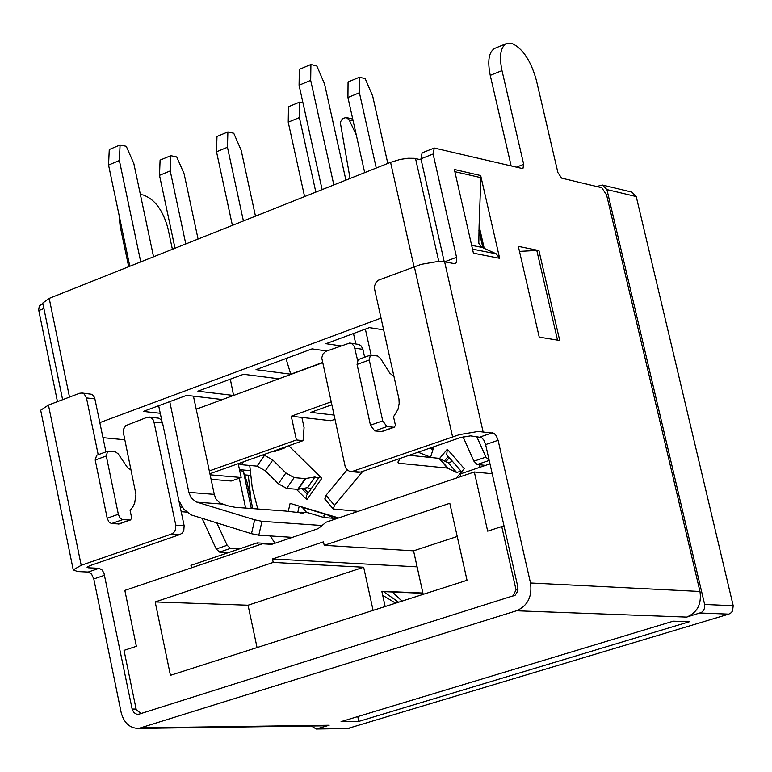<?xml version="1.0" encoding="UTF-8"?>
<svg xmlns="http://www.w3.org/2000/svg" width="772" height="772" viewBox="0 0 772 772"><rect width="100%" height="100%" fill="white"/><g stroke="black" fill="none" stroke-linecap="round" stroke-linejoin="round"><path stroke-width="1.16" d="M250.032 470.602L239.484 469.646M239.503 469.743L243.47 471.779L244.521 474.857L250.456 475.378M202.139 518.504L216.228 548.998L227.161 545.283L216.855 523.03M463.026 436.807L473.94 461.183L485.926 457.101L476.739 436.585M244.521 474.857L247.011 482.104L252.791 508.603M95.197 460.035L107.202 518.224L118.348 514.287L106.285 455.991L95.197 460.035L96.645 455.277M382.729 420.856L369.257 359.993L357.06 364.442L370.463 425.189L382.729 420.856L386.936 426.588L394.154 427.263L395.399 425.517M357.06 364.442L358.15 359.607L370.357 355.149L377.682 356.027L380.461 358.353L389.773 373.098L392.543 375.404L393.826 375.578M181.198 511.711L186.737 512.106M182.211 507.146L180.204 507.001M106.285 455.991L107.617 451.263L115.414 451.803L118.29 453.946L127.66 467.822L131.105 469.994M485.54 465.371L477.173 464.522L473.94 461.183M381.947 431.558L374.681 430.901L370.463 425.189M370.357 355.149L369.257 359.993M433.111 154.014L420.952 158.839L422.11 152.875L434.26 148.041L433.111 154.014L456.561 257.298L456.493 262.258L455.605 263.397L454.303 263.609L443.176 261.563L437.676 261.505L421.087 264.371L378.454 280.188L376.128 282.185L374.536 285.949L374.623 289.239L398.97 398.979L399.172 403.457L398.014 409.353L393.527 416.764L395.476 425.546M485.926 457.101L489.207 460.45M118.348 514.287L119.718 517.568L122.227 519.604L130.285 520.038L131.655 518.369M357.532 360.061L354.319 346.474L352.148 343.907L349.668 343.029L325.688 351.395L322.966 354.01L321.75 357.88L345.113 466.269L346.387 469.144L349.658 471.431L360.727 472.039L460.373 437.589L470.505 435.871L481.516 437.521L483.774 440.011L485.617 444.575L517.848 587L517.761 591.169L515.175 595.193L139.047 714.148L136.837 714.293L133.845 712.556L132.137 709.053L103.94 572.998L101.981 569.9L99.057 568.308L88.211 572.042L77.644 571.56L73.243 569.871L81.205 565.307L171.567 534.012L173.874 532.477L175.447 529.881L175.775 525.143L153.599 420.354L151.023 417.546L147.134 417.305L125.865 425.575L123.809 428.682L123.366 432.59L135.94 494.312L134.675 503.199L132.745 507.117L130.092 510.331L131.751 518.321M227.161 545.283L230.481 548.39L239.368 548.911M228.464 552.607L219.557 552.105L216.228 548.998M130.285 520.038L119.158 523.947L111.467 523.58L108.891 521.93L107.202 518.224M356.346 135.177L349.195 119.911L346.29 117.518L342.614 118.483L340.259 122.294L350.054 178.477M402.009 601.127L392.33 591.999M98.198 454.708L86.474 397.937L84.293 394.077L82.044 393.025L79.632 393.266L48.453 405.068L40.684 410.241L40.819 410.887M149.575 417.063L158.935 418.231L161.068 419.794L162.41 422.361L184.132 525.693L183.804 530.412L182.24 533.008L179.934 534.533L89.726 565.722L87.062 567.246L88.51 567.806L99.057 568.308M82.035 393.016L91.492 394.26L93.18 395.399L94.647 397.754L105.928 451.881M42.933 303.801L39.333 305.731L38.697 310.006L57.466 401.662M119.091 215.205L120.104 225.945L128.673 266.716M88.211 572.042L91.588 574.146L93.798 578.952L121.165 712.527C123.954 722.959 129.783 728.266 138.67 728.43L516.468 610.787C527.662 605.875 532.342 596.611 530.499 582.995L498.104 440.291L496.251 435.726L494.003 433.227L478.138 431.461L459.417 434.636L352.698 471.287M140.427 194.718L143.013 194.93C154.747 199.089 163.075 210.312 167.987 228.608L172.388 249.288M324.568 725.815L329.142 725.236L316.25 729.009L311.328 725.998M350.276 343.115L358.719 344.408L361.016 345.788L362.772 348.761L364.664 357.224M360.727 472.039L358.16 472.271M347.641 728.527L728.807 614.136L731.238 612.707L732.56 610.932L733.197 605.711L636.224 196.561L631.843 192.093L603.019 185.174M596.573 186.477L602.478 185.039L606.908 189.565L704.643 604.466L704.73 607.564L703.61 610.411L701.507 612.437L686.694 617.098L516.468 610.787M673.252 621.171L689.377 621.73L358.787 721.405L341.07 721.627L673.252 621.171M512.772 596.389L516.053 589.856L501.742 526.552L487.672 531.155L474.326 471.972L326.189 522.171L318.132 528.646L271.763 544.328L262.383 543.787L124.842 590.397L136.374 646.318L124.031 650.362L136.277 709.883L141.16 713.482M258.726 545.032L257.173 542.87L190.935 565.345L191.456 567.825M251.083 500.613L248.285 475.185M421.174 159.852L414.352 158.328L408.012 158.26L400.147 159.447L390.574 162.323L49.205 298.388L42.778 303.049L42.904 303.647M434.26 148.041L522.924 168.663L523.696 164.33L501.993 70.599C499.03 56.076 500.526 47.063 506.49 43.55L511.846 43.357C522.712 48.433 530.885 60.727 536.366 80.259L557.895 172.571L561.63 178.129L601.764 187.712L606.589 194.949L699.972 591.477C701.748 604.042 697.319 612.582 686.694 617.098M499.648 258.321L480.676 175.562L454.351 169.464L473.429 253.187L499.648 258.321L496.193 253.814L472.503 249.134M538.924 250.553L518.33 246.374L539.232 337.132L559.729 340.481L538.924 250.553L536.801 250.456L557.529 340.124M358.787 721.405L357.745 716.58M516.053 589.856L517.993 589.943M155.182 601.938L170.438 675.326L467.041 580.293L449.806 503.286L324.221 545.331L323.468 541.838L272.468 558.947L273.211 562.421L363.66 567.227L248.053 605.219L155.182 601.938L273.211 562.421M273.201 543.845L257.173 542.87M211.084 479.306L231.195 481.024L241.163 477.511L238.21 463.673M272.468 451.514L274.108 451.678L285.206 447.741L285.051 447.056M385.16 606.531L381.812 591.265L422.911 593.041M99.877 422.602L381.04 318.103M482.876 247.754L478.93 230.452M104.674 276.279L90.498 281.925M385.325 164.407L369.634 170.67M210.129 474.819L241.163 477.511M209.897 473.728L303.087 440.648L304.072 427.553L301.871 417.43L291.266 416.214L331.024 401.903M420.952 158.839L444.228 261.708M506.49 43.55L494.813 48.356C488.83 51.869 487.306 60.882 490.249 75.376L511.189 166.076M454.853 171.673L480.869 177.666L479.094 225.955L484.218 248.362L496.193 253.814M480.869 177.666L480.676 175.562M519.488 251.392L536.801 250.456M474.326 471.972L492.218 473.728M501.742 526.552L504.212 526.736M257.057 647.573L248.053 605.219M417.112 566.851L272.468 558.947M373.098 610.391L363.66 567.227M457.236 536.472L413.56 550.832L423.201 594.343M413.56 550.832L324.221 545.331M249.732 465.458L252.232 487.663L257.78 508.97M270.248 535.942L274.977 543.237M479.296 467.485L479.586 464.763M296.303 489.236L306.899 499.725L321.827 478.293L288.728 445.743M418.086 452.209L430.583 457.169L433.854 446.756M456.31 478.071L464.271 468.643L447.326 449.236L439.548 458.5M338.647 517.944L290.108 503.383L288.274 511.392M303.087 440.648L296.409 439.953L291.266 416.214M209.309 470.92L296.409 439.953M124.823 439.799L102.994 437.666M322.455 362.782L222.423 399.558L186.66 395.361L143.312 411.428L160.258 413.281M230.326 379.168L233.559 395.457L197.893 391.192L243.556 374.266L278.866 378.811M383.655 329.847L369.344 327.627L325.996 343.694L340.616 345.827M326.71 350.97L312.033 348.876L256.024 369.643L290.745 374.198L322.406 362.55M283.565 447.577L285.206 447.741M489.979 463.856L460.759 473.776L460.247 476.739M222.423 399.578L196.204 409.199M331.671 404.856L310.788 412.364L333.9 415.056M334.845 419.35L330.947 420.74L301.871 417.43M479.094 225.955L478.804 243.228L480.831 246.577L484.218 248.362M306.899 499.725L306.349 495.73L319.84 476.343M307.41 494.205L301.842 488.695M429.589 448.233L432.976 449.565M461.608 471.808L446.708 454.727L447.326 449.236M444.46 460.942L448.223 456.464M299.218 506.114L297.722 512.618M290.745 374.198L286.007 358.526M308.337 492.874L303.763 488.348M433.217 448.783L430.786 447.818M445.917 461.666L449.275 457.671M334.237 518.33L324.192 517.597L306.474 512.27L301.929 506.934M300.848 513.033L301.032 512.251M307.96 512.714L301.022 512.203L303.425 513.197M301.871 507.204L338.194 518.099M335.347 519.064L327.357 514.847L325.446 514.519L323.912 515.358L324.192 517.597M318.498 478.273L314.947 476.98L307.507 487.672L311.058 488.965M307.507 487.672L297.722 489.351L305.191 478.601L294.122 477.617L285.881 472.947L272.786 459.996L264.545 455.316L262.374 455.104M238.258 463.663L241.375 464.686L257.095 466.134L265.336 470.795L278.393 483.764L286.634 488.425L297.722 489.351M314.947 476.98L305.191 478.601M397.86 462.013L398.95 463.277L447.48 468.073L456.763 472.551L460.913 471.007M398.95 463.277L398.024 462.766L399.761 458.539M362.763 471.335L334.517 505.351L333.243 508.98L358.131 511.344M324.935 499.166L325.996 495.286L347.024 469.897M452.469 461.328L448.32 462.862L439.007 458.336L409.228 455.268M303.425 513.148L285.428 511.035L234.997 507.272L227.827 505.785L219.856 502.997L216.015 499.021L214.201 494.369L188.793 492.362L191.138 497.872L196.049 501.877L254.673 519.807L261.978 521.322L258.803 535.208L292.385 537.351M258.803 535.208L251.489 533.693L191.099 514.885L183.842 509.269L178.872 500.661M322.088 525.51L261.978 521.322M365.368 329.104L371.129 355.081M355.796 343.936L353.489 333.504M169.744 401.633L188.87 492.333M161.888 421.058L158.665 405.734M193.434 396.152L214.278 494.35M198.066 239.05L184.103 173.777L176.73 156.948L170.776 155.693L170.226 170.93L185.791 243.942M175.003 248.246L159.505 175.36L160.084 160.142L170.776 155.693M387.805 163.423L372.702 96.153L365.214 78.676L359.511 77.19L359.405 92.765L376.07 167.186M364.702 172.629L347.931 97.513L348.066 81.957L359.511 77.19M302.971 102.898L299.652 102.087L299.401 117.566L315.835 192.112M304.593 196.59L288.226 122.179L288.477 106.739M322.117 189.603L299.073 85.229L299.324 69.383L310.913 64.501L310.682 80.365L333.842 184.933M345.904 180.127L324.529 83.887L316.848 66.045L310.913 64.501M232.391 225.366L216.517 151.804L216.971 136.48L227.885 131.935L227.46 147.278L243.412 220.975M255.474 216.17L241.173 150.289L233.762 133.266L227.885 131.935M153.551 256.796L133.817 163.471L126.261 146.304L120.075 144.991L119.38 160.518L140.745 261.901M129.812 266.253L108.553 165.054L109.267 149.546L120.075 144.991M170.226 170.93L159.505 175.36M359.405 92.765L347.931 97.513M288.438 106.748L299.652 102.087M299.401 117.566L288.226 122.179M310.682 80.365L299.073 85.229M227.46 147.278L216.517 151.804M119.38 160.518L108.553 165.054M239.252 478.186L245.631 508.063M251.315 508.487L243.47 471.779M386.936 426.588L374.681 430.901M381.262 431.635L393.498 427.331M118.454 524.034L129.58 520.125M122.613 519.662L111.467 523.58M219.557 552.105L230.481 548.39M477.173 464.522L489.149 460.45M353.151 120.866L349.195 119.911M395.64 603.173L382.709 595.328M398.593 602.228L383.51 591.613M81.205 565.307L48.453 405.068M179.934 534.533L171.567 534.012M175.775 525.143L184.132 525.693M154.168 422.072L162.554 422.959M86.474 397.937L94.966 398.892M88.211 566.33L88.51 567.806M414.313 266.562L452.546 436.701M43.907 308.559L38.803 310.585M120.104 225.945L121.252 225.482M329.142 725.236L141.855 727.822M104.635 575.236L93.798 578.952M136.104 709.034L132.137 709.053M362.927 349.349L354.917 348.182M444.604 261.776L483.031 431.548M317.253 728.826L349.137 728.343M728.807 614.136L700.204 613.016M699.972 591.477L530.499 582.995M704.643 604.466L733.197 605.711M49.205 298.388L69.499 397.107M414.024 266.668L390.574 162.323M438.805 261.447L415.539 158.54M492.652 432.677L480.155 436.981M498.104 440.291L485.617 444.575M501.993 70.599L490.249 75.376M516.159 167.263L523.696 164.33M456.561 257.298L444.672 261.785M636.224 196.561L606.908 189.565M271.725 544.337L267.073 544.057M482.172 247.436L471.644 245.342M448.32 462.862L456.763 472.551M196.87 502.167L222.249 504.087M305.683 478.592L298.214 489.342M286.634 488.425L294.122 477.617M285.881 472.947L278.393 483.764M272.786 459.996L265.336 470.795M264.545 455.316L257.095 466.134M243.305 461.868L241.375 464.686M439.49 458.462L447.963 468.199M439.007 458.336L447.48 468.073M334.517 505.351L325.996 495.286M254.673 519.807L251.489 533.693M96.568 455.306L107.559 451.282M394.154 427.263L381.918 431.567M352.746 119.081L346.647 117.605M40.684 410.241L73.243 569.871M138.67 728.43L326.083 725.796M350.768 471.586L358.797 472.339M348.143 728.527L316.25 729.009M42.778 303.049L62.619 399.713M272.825 543.971L265.134 543.498M422.979 593.321L381.879 591.545M326.199 514.577L325.446 514.519M324.732 498.924L333.243 508.98"/></g></svg>
